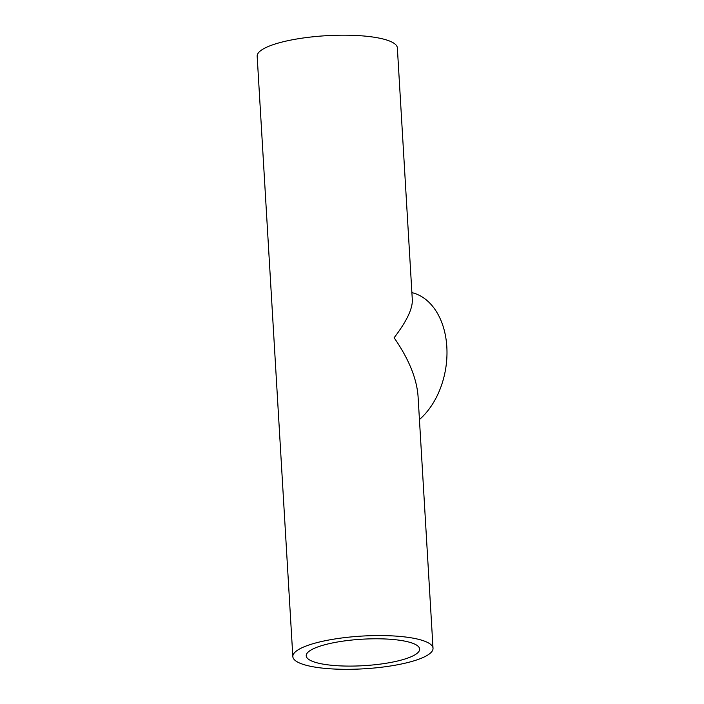 <?xml version="1.0" encoding="UTF-8"?>
<svg xmlns="http://www.w3.org/2000/svg" width="704" height="704" viewBox="0 0 704 704"><rect width="100%" height="100%" fill="white"/><g stroke="black" fill="none" stroke-linecap="round" stroke-linejoin="round"><path stroke-width="1.06" d="M402.6 640.719A56.822 13.262 -3.4 0 1 419.654 649.07A56.822 13.262 -3.4 0 1 363.722 665.676A56.822 13.262 -3.4 0 1 306.214 655.811A56.822 13.262 -3.4 0 1 340.578 641.494A56.822 13.262 -3.4 0 1 402.6 640.719M411.893 292.618A70.215 48.418 99.8 0 1 446.829 346.878A70.215 48.418 99.8 0 1 419.434 419.558M433.022 648.278L418.044 396.132C416.671 378.268 408.698 358.811 394.117 337.762C406.481 321.578 412.553 309.003 412.333 300.036L397.355 47.89A70.215 16.386 -3.4 0 0 376.288 37.576A70.215 16.386 -3.4 0 0 299.64 38.526A70.215 16.386 -3.4 0 0 257.171 56.223L292.838 656.603A70.215 16.386 176.6 0 0 363.906 668.8A70.215 16.386 176.6 0 0 433.022 648.278A70.215 16.386 176.6 0 0 411.954 637.956A70.215 16.386 176.6 0 0 335.306 638.906A70.215 16.386 176.6 0 0 292.838 656.603"/></g></svg>
